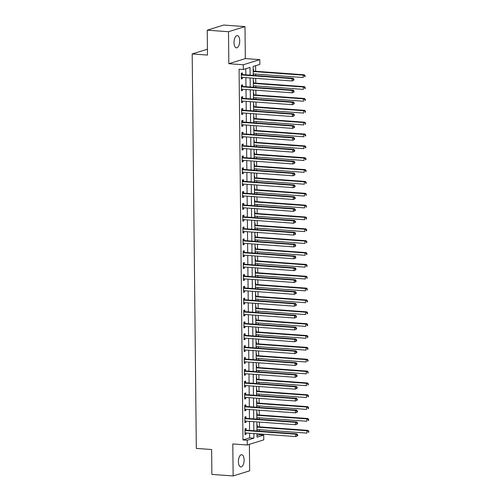 <?xml version="1.0" encoding="UTF-8"?>
<svg xmlns="http://www.w3.org/2000/svg" width="501" height="501" viewBox="0 0 501 501"><rect width="100%" height="100%" fill="white"/><g stroke="black" fill="none" stroke-linecap="round" stroke-linejoin="round"><path stroke-width="0.75" d="M244.119 459.937A6.144 2.831 94.1 0 0 241.707 454.695A6.144 2.831 94.1 0 0 238.413 461.709A6.144 2.831 94.1 0 0 240.818 466.951A6.144 2.831 94.1 0 0 244.119 459.937M239.728 40.831A6.144 2.831 94.1 0 0 237.317 35.584A6.144 2.831 94.1 0 0 234.023 42.604A6.144 2.831 94.1 0 0 236.434 47.846A6.144 2.831 94.1 0 0 239.728 40.831M257.013 435.582L259.468 434.818L263.72 435.131L263.77 439.872L247.269 444.994L247.218 440.254L253.907 438.175L253.857 433.528M207.433 49.223L192.19 53.958L196.323 448.414L211.629 449.522L211.885 474.409L233.147 475.95L249.648 470.827L249.373 444.343M192.19 53.958L207.495 55.066L207.232 30.173L223.734 25.05L244.995 26.591L228.494 31.713L228.832 63.715L243.286 64.767L259.787 59.638L259.837 64.379L253.149 66.458L253.237 75.382M228.832 63.715L245.333 58.592L244.995 26.591M245.333 58.592L259.787 59.638M259.468 434.818L259.455 433.935M259.43 431.136L259.412 429.658M259.386 426.865L259.336 422.08M259.305 419.281L259.286 417.809M259.261 415.01L259.211 410.225M259.18 407.432L259.167 405.954M259.136 403.155L259.086 398.376M259.055 395.577L259.042 394.099M259.011 391.306L258.961 386.522M258.929 383.722L258.917 382.25M258.885 379.451L258.835 374.673M258.81 371.874L258.792 370.396M258.76 367.596L258.71 362.818M258.685 360.019L258.666 358.547M258.641 355.748L258.591 350.963M258.56 348.17L258.541 346.692M258.516 343.893L258.466 339.114M258.435 336.315L258.422 334.837M258.391 332.044L258.341 327.259M258.309 324.46L258.297 322.988M258.265 320.189L258.215 315.405M258.184 312.611L258.172 311.134M258.14 308.334L258.09 303.556M258.065 300.757L258.046 299.279M258.015 296.486L257.965 291.701M257.94 288.902L257.921 287.43M257.896 284.631L257.846 279.852M257.815 277.053L257.802 275.575M257.771 272.776L257.721 267.997M257.689 265.198L257.677 263.72M257.646 260.927L257.595 256.143M257.564 253.349L257.552 251.871M257.52 249.072L257.47 244.294M257.445 241.495L257.426 240.017M257.395 237.217L257.345 232.439M257.32 229.64L257.301 228.168M257.276 225.369L257.226 220.584M257.195 217.791L257.176 216.313M257.151 213.514L257.101 208.735M257.069 205.936L257.057 204.458M257.026 201.665L256.975 196.88M256.944 194.081L256.932 192.609M256.9 189.81L256.85 185.032M256.819 182.232L256.806 180.755M256.775 177.955L256.725 173.177M256.7 170.378L256.681 168.9M256.65 166.107L256.6 161.322M256.575 158.529L256.556 157.051M256.531 154.252L256.481 149.473M256.449 146.674L256.437 145.196M256.406 142.397L256.355 137.618M256.324 134.819L256.312 133.347M256.28 130.548L256.23 125.764M256.199 122.97L256.186 121.492M256.155 118.693L256.105 113.915M256.08 111.116L256.061 109.638M256.03 106.845L255.98 102.06M255.955 99.261L255.936 97.789M255.911 94.99L255.861 90.211M255.829 87.412L255.811 85.934M255.786 83.135L255.735 78.356M255.704 75.557L255.692 74.079M255.66 71.286L255.604 65.694M207.232 30.173L228.494 31.713M253.18 69.576L253.512 69.47L253.531 71.01M253.237 75.263L253.562 73.929M253.306 81.425L253.638 81.325L253.656 82.865M253.362 87.118L253.688 85.777M253.425 93.28L253.763 93.173L253.782 94.72M253.487 98.973L253.813 97.632M253.55 105.135L253.888 105.028L253.907 106.569M253.612 110.821L253.932 109.487M253.675 116.984L254.013 116.883L254.026 118.424M253.738 122.676L254.057 121.336M253.8 128.838L254.139 128.732L254.151 130.279M253.857 134.525L254.182 133.191M253.926 140.693L254.257 140.587L254.276 142.127M253.982 146.38L254.308 145.046M254.045 152.542L254.383 152.442L254.402 153.982M254.107 158.235L254.433 156.894M254.17 164.397L254.508 164.29L254.527 165.831M254.232 170.083L254.558 168.749M254.295 176.246L254.633 176.145L254.646 177.686M254.358 181.938L254.677 180.604M254.42 188.1L254.758 187.994L254.771 189.541M254.477 193.793L254.802 192.453M254.546 199.955L254.884 199.849L254.896 201.389M254.602 205.642L254.928 204.308M254.671 211.804L255.003 211.704L255.022 213.244M254.727 217.497L255.053 216.156M254.79 223.659L255.128 223.552L255.147 225.099M254.852 229.345L255.178 228.011M254.915 235.514L255.253 235.407L255.272 236.948M254.978 241.2L255.297 239.866M255.04 247.362L255.378 247.262L255.391 248.803M255.103 253.055L255.422 251.715M255.166 259.217L255.504 259.111L255.516 260.652M255.222 264.904L255.548 263.57M255.291 271.066L255.623 270.966L255.642 272.506M255.347 276.759L255.673 275.425M255.416 282.921L255.748 282.815L255.767 284.361M255.472 288.614L255.798 287.273M255.535 294.776L255.873 294.669L255.892 296.21M255.598 300.462L255.923 299.128M255.66 306.625L255.998 306.524L256.011 308.065M255.723 312.317L256.042 310.977M255.786 318.479L256.124 318.373L256.136 319.92M255.842 324.166L256.168 322.832M255.911 330.334L256.249 330.228L256.261 331.768M255.967 336.021L256.293 334.687M256.036 342.183L256.368 342.083L256.387 343.623M256.092 347.876L256.418 346.535M256.155 354.038L256.493 353.931L256.512 355.478M256.218 359.724L256.543 358.39M256.28 365.893L256.618 365.786L256.637 367.327M256.343 371.579L256.662 370.245M256.406 377.741L256.744 377.635L256.756 379.182M256.468 383.434L256.788 382.094M256.531 389.596L256.869 389.49L256.881 391.03M256.587 395.283L256.913 393.949M256.656 401.445L256.988 401.345L257.007 402.885M256.712 407.138L257.038 405.797M256.781 413.3L257.113 413.193L257.132 414.74M256.838 418.993L257.163 417.652M256.9 425.155L257.238 425.048L257.257 426.589M256.963 430.841L257.289 429.507M250.105 75.15L250.024 67.428L243.336 69.507L239.083 69.194L242.966 439.947L249.655 437.868L249.604 433.221M249.579 430.422L249.479 421.366M249.454 418.567L249.36 409.517M249.329 406.718L249.235 397.662M249.204 394.863L249.11 385.808M249.078 383.014L248.984 373.959M248.959 371.16L248.859 362.104M248.834 359.305L248.74 350.249M248.709 347.456L248.615 338.4M248.584 335.601L248.49 326.546M248.458 323.746L248.364 314.697M248.333 311.898L248.239 302.842M248.214 300.043L248.114 290.987M248.089 288.194L247.995 279.138M247.964 276.339L247.87 267.284M247.838 264.484L247.745 255.429M247.713 252.636L247.619 243.58M247.594 240.781L247.494 231.725M247.469 228.926L247.375 219.876M247.344 217.077L247.25 208.021M247.218 205.222L247.125 196.167M247.093 193.367L246.999 184.318M246.968 181.519L246.874 172.463M246.849 169.664L246.749 160.608M246.724 157.815L246.63 148.759M246.598 145.96L246.505 136.905M246.473 134.105L246.379 125.05M246.348 122.257L246.254 113.201M246.223 110.402L246.129 101.346M246.104 98.547L246.01 89.497M245.978 86.698L245.885 77.642M245.853 74.843L245.791 68.743M242.384 74.474L242.365 72.933L241.25 73.278L241.313 78.97L242.428 78.626L242.415 77.392M242.509 86.329L242.49 84.788L241.376 85.132L241.432 90.819L242.547 90.474L242.534 89.241M242.628 98.183L242.616 96.637L241.501 96.987L241.557 102.674L242.672 102.329L242.659 101.096M242.753 110.032L242.741 108.492L241.626 108.836L241.682 114.529L242.797 114.178L242.785 112.95M242.879 121.887L242.86 120.346L241.745 120.691L241.808 126.377L242.922 126.033L242.91 124.799M243.004 133.742L242.985 132.195L241.87 132.546L241.933 138.232L243.048 137.888L243.035 136.654M243.129 145.591L243.11 144.05L241.996 144.394L242.058 150.087L243.173 149.736L243.154 148.509M243.248 157.446L243.235 155.899L242.121 156.249L242.177 161.936L243.292 161.591L243.279 160.358M243.373 169.294L243.361 167.754L242.246 168.098L242.302 173.791L243.417 173.446L243.405 172.212M243.499 181.149L243.486 179.608L242.365 179.953L242.428 185.646L243.542 185.295L243.53 184.061M243.624 193.004L243.605 191.457L242.49 191.808L242.553 197.494L243.668 197.15L243.655 195.916M243.749 204.853L243.73 203.312L242.616 203.656L242.678 209.349L243.793 208.998L243.78 207.771M243.874 216.708L243.855 215.167L242.741 215.511L242.797 221.198L243.912 220.853L243.899 219.62M243.993 228.562L243.981 227.016L242.866 227.366L242.922 233.053L244.037 232.708L244.025 231.475M244.119 240.411L244.106 238.871L242.991 239.215L243.048 244.908L244.162 244.557L244.15 243.329M244.244 252.266L244.225 250.725L243.11 251.07L243.173 256.756L244.288 256.412L244.275 255.178M244.369 264.115L244.35 262.574L243.235 262.919L243.298 268.611L244.413 268.267L244.4 267.033M244.494 275.97L244.475 274.429L243.361 274.773L243.423 280.466L244.538 280.115L244.526 278.888M244.613 287.825L244.601 286.278L243.486 286.628L243.542 292.315L244.657 291.97L244.645 290.737M244.738 299.673L244.726 298.133L243.611 298.477L243.668 304.17L244.782 303.825L244.77 302.591M244.864 311.528L244.851 309.987L243.73 310.332L243.793 316.018L244.908 315.674L244.895 314.44M244.989 323.383L244.97 321.836L243.855 322.187L243.918 327.873L245.033 327.529L245.02 326.295M245.114 335.232L245.095 333.691L243.981 334.035L244.043 339.728L245.158 339.377L245.146 338.15M245.239 347.087L245.221 345.546L244.106 345.89L244.162 351.577L245.277 351.232L245.265 349.999M245.358 358.935L245.346 357.395L244.231 357.739L244.288 363.432L245.402 363.087L245.39 361.854M245.484 370.79L245.471 369.25L244.356 369.594L244.413 375.287L245.528 374.936L245.515 373.708M245.609 382.645L245.59 381.098L244.475 381.449L244.538 387.135L245.653 386.791L245.64 385.557M245.734 394.494L245.715 392.953L244.601 393.298L244.663 398.99L245.778 398.646L245.766 397.412M245.859 406.349L245.841 404.808L244.726 405.152L244.789 410.839L245.903 410.494L245.891 409.261M245.978 418.203L245.966 416.657L244.851 417.007L244.908 422.694L246.022 422.349L246.01 421.116M246.104 430.052L246.091 428.512L244.976 428.856L245.033 434.549L246.148 434.198L246.135 432.97M247.269 444.994L232.808 443.949L233.147 475.95M242.966 439.947L247.218 440.254M243.336 69.507L243.286 64.767M256.994 433.753L257.032 437.204L263.72 435.131M253.268 78.175L253.362 87.23M253.393 90.03L253.487 99.085M253.519 101.885L253.612 110.934M253.644 113.733L253.738 122.789M253.763 125.588L253.863 134.644M253.888 137.443L253.982 146.492M254.013 149.292L254.107 158.347M254.139 161.147L254.232 170.202M254.264 172.995L254.358 182.051M254.389 184.85L254.483 193.906M254.508 196.705L254.602 205.761M254.633 208.554L254.727 217.609M254.758 220.409L254.852 229.464M254.884 232.264L254.978 241.313M255.009 244.112L255.103 253.168M255.128 255.967L255.228 265.023M255.253 267.816L255.347 276.871M255.378 279.671L255.472 288.726M255.504 291.526L255.598 300.581M255.629 303.374L255.723 312.43M255.754 315.229L255.848 324.285M255.873 327.084L255.967 336.133M255.998 338.933L256.092 347.988M256.124 350.788L256.218 359.843M256.249 362.636L256.343 371.692M256.374 374.491L256.468 383.547M256.493 386.346L256.593 395.402M256.618 398.195L256.712 407.25M256.744 410.05L256.838 419.105M256.869 421.905L256.963 430.954M253.832 430.728L253.731 421.673M253.706 418.88L253.612 409.824M253.581 407.025L253.487 397.969M253.456 395.17L253.362 386.114M253.331 383.321L253.237 374.266M253.205 371.466L253.111 362.411M253.086 359.612L252.986 350.562M252.961 347.763L252.867 338.707M252.836 335.908L252.742 326.852M252.711 324.059L252.617 315.004M252.585 312.204L252.491 303.149M252.466 300.349L252.366 291.294M252.341 288.501L252.247 279.445M252.216 276.646L252.122 267.59M252.091 264.791L251.997 255.742M251.965 252.942L251.871 243.887M251.84 241.087L251.746 232.032M251.721 229.239L251.621 220.183M251.596 217.384L251.502 208.328M251.471 205.529L251.377 196.473M251.345 193.68L251.251 184.625M251.22 181.825L251.126 172.77M251.101 169.971L251.001 160.921M250.976 158.122L250.882 149.066M250.851 146.267L250.757 137.211M250.725 134.418L250.632 125.363M250.6 122.563L250.506 113.508M250.475 110.708L250.381 101.653M250.356 98.86L250.256 89.804M250.231 87.005L250.137 77.949M249.655 437.868L253.907 438.175M241.307 78.544L242.428 78.626M253.237 75.137L253.575 75.163M256.963 430.716L257.301 430.735M256.838 418.861L257.176 418.886M256.712 407.006L257.051 407.031M256.587 395.157L256.925 395.183M256.462 383.303L256.8 383.328M256.343 371.448L256.681 371.473M256.218 359.599L256.556 359.624M256.092 347.744L256.431 347.769M255.967 335.889L256.305 335.914M255.842 324.041L256.18 324.066M255.717 312.186L256.055 312.211M255.598 300.337L255.936 300.362M255.472 288.482L255.811 288.507M255.347 276.627L255.685 276.652M255.222 264.779L255.56 264.804M255.097 252.924L255.435 252.949M254.978 241.069L255.31 241.094M254.852 229.22L255.191 229.245M254.727 217.365L255.065 217.39M254.602 205.516L254.94 205.535M254.477 193.662L254.815 193.687M254.351 181.807L254.69 181.832M254.232 169.958L254.571 169.983M254.107 158.103L254.445 158.128M253.982 146.248L254.32 146.273M253.857 134.4L254.195 134.425M253.731 122.545L254.07 122.57M253.606 110.696L253.944 110.715M253.487 98.841L253.825 98.866M253.362 86.986L253.7 87.011M241.432 90.393L242.547 90.474M241.557 102.248L242.672 102.329M241.676 114.096L242.797 114.178M241.801 125.951L242.922 126.033M241.927 137.806L243.048 137.888M242.052 149.655L243.173 149.736M242.177 161.51L243.292 161.591M242.296 173.365L243.417 173.446M242.421 185.213L243.542 185.295M242.547 197.068L243.668 197.15M242.672 208.923L243.793 208.998M242.797 220.772L243.912 220.853M242.922 232.627L244.037 232.708M243.041 244.475L244.162 244.557M243.167 256.33L244.288 256.412M243.292 268.185L244.413 268.267M243.417 280.034L244.538 280.115M243.542 291.889L244.657 291.97M243.661 303.744L244.782 303.825M243.787 315.592L244.908 315.674M243.912 327.447L245.033 327.529M244.037 339.296L245.158 339.377M244.162 351.151L245.277 351.232M244.288 363.006L245.402 363.087M244.407 374.854L245.528 374.936M244.532 386.709L245.653 386.791M244.657 398.564L245.778 398.646M244.782 410.413L245.903 410.494M244.908 422.268L246.022 422.349M245.027 434.117L246.148 434.198M293.937 80.11L293.924 79.164L293.48 79.302L293.492 80.254L293.937 80.11L292.058 80.987L241.72 77.342A0.958 0.839 -107.3 0 0 241.401 77.386L241.294 77.43M293.492 80.254L292.058 80.987L292.033 78.613L293.148 78.269L242.81 74.624A0.958 0.839 -107.3 0 1 242.49 74.53L241.257 73.891M241.269 74.824L241.376 74.881A0.958 0.839 -107.3 0 0 241.695 74.968L292.033 78.613L293.48 79.302M241.72 77.342L241.294 77.505M293.924 79.164L293.148 78.269M253.224 73.904L303.205 77.523L303.18 75.15L304.301 74.806L253.957 71.161A0.958 0.839 72.7 0 1 253.638 71.067L253.193 70.835M304.633 75.839L304.639 76.791L305.084 76.647L305.078 75.701L303.18 75.15L253.199 71.53M305.084 76.647L304.639 76.791M304.301 74.806L305.078 75.701M294.062 91.965L294.049 91.019L293.605 91.157L293.617 92.103L294.062 91.965L292.183 92.842L241.845 89.191A0.958 0.839 -107.3 0 0 241.526 89.241L241.419 89.278M293.617 92.103L292.183 92.842L292.158 90.468L293.273 90.124L242.935 86.479A0.958 0.839 -107.3 0 1 242.616 86.385L241.382 85.746M241.388 86.673L241.501 86.729A0.958 0.839 -107.3 0 0 241.82 86.823L292.158 90.468L293.605 91.157M241.845 89.191L241.419 89.353M294.049 91.019L293.273 90.124M294.187 103.82L294.175 102.868L293.73 103.006L293.736 103.957L294.187 103.82L292.308 104.69L241.964 101.045A0.958 0.839 -107.3 0 0 241.651 101.089L241.545 101.133M293.736 103.957L292.308 104.69L292.283 102.323L293.398 101.972L243.054 98.328A0.958 0.839 -107.3 0 1 242.741 98.24L241.507 97.601M241.513 98.528L241.626 98.584A0.958 0.839 -107.3 0 0 241.939 98.678L292.283 102.323L293.73 103.006M241.97 101.045L241.545 101.208M294.175 102.868L293.398 101.972M294.306 115.668L294.3 114.723L293.855 114.861L293.862 115.806L294.306 115.668L292.434 116.545L242.089 112.9A0.958 0.839 -107.3 0 0 241.776 112.944L241.664 112.982M293.862 115.806L292.434 116.545L292.409 114.172L293.523 113.827L243.179 110.182A0.958 0.839 -107.3 0 1 242.86 110.088L241.632 109.45M241.639 110.383L241.745 110.439A0.958 0.839 -107.3 0 0 242.064 110.527L292.409 114.172L293.855 114.861M242.096 112.9L241.67 113.057M294.3 114.723L293.523 113.827M253.349 85.759L303.33 89.378L303.305 87.005L304.42 86.66L254.082 83.016A0.958 0.839 72.7 0 1 253.763 82.922L253.318 82.69M304.752 87.694L304.765 88.639L305.209 88.502L305.203 87.556L303.305 87.005L253.324 83.385M305.209 88.502L304.765 88.639M304.42 86.66L305.203 87.556M253.475 97.607L303.456 101.227L303.431 98.86L304.545 98.509L254.207 94.864A0.958 0.839 72.7 0 1 253.888 94.777L253.437 94.545M304.877 99.542L304.89 100.494L305.334 100.357L305.322 99.405L303.431 98.86L253.45 95.24M305.334 100.357L304.89 100.494M304.545 98.509L305.322 99.405M253.594 109.462L303.581 113.082L303.556 110.708L304.671 110.364L254.333 106.719A0.958 0.839 72.7 0 1 254.013 106.625L253.562 106.394M305.003 111.397L305.015 112.343L305.46 112.205L305.447 111.26L303.556 110.708L253.569 107.089M305.46 112.205L305.015 112.343M304.671 110.364L305.447 111.26M294.431 127.523L294.425 126.578L293.974 126.715L293.987 127.661L294.431 127.523L292.553 128.394L242.215 124.749A0.958 0.839 -107.3 0 0 241.895 124.799L241.789 124.837M293.987 127.661L292.553 128.394L292.528 126.027L293.642 125.682L243.304 122.031A0.958 0.839 -107.3 0 1 242.985 121.943L241.751 121.305M241.764 122.231L241.87 122.288A0.958 0.839 -107.3 0 0 242.19 122.382L292.528 126.027L293.974 126.715M242.215 124.749L241.789 124.912M294.425 126.578L293.642 125.682M253.719 121.311L303.706 124.931L303.681 122.563L304.796 122.219L254.452 118.574A0.958 0.839 72.7 0 1 254.139 118.48L253.688 118.249M305.128 123.252L305.134 124.198L305.585 124.06L305.572 123.114L303.681 122.563L253.694 118.944M305.585 124.06L305.134 124.198M304.796 122.219L305.572 123.114M294.557 139.378L294.55 138.426L294.1 138.564L294.112 139.516L294.557 139.378L292.678 140.249L242.34 136.604A0.958 0.839 -107.3 0 0 242.021 136.648L241.914 136.692M294.112 139.516L292.678 140.249L292.653 137.881L293.768 137.531L243.43 133.886A0.958 0.839 -107.3 0 1 243.11 133.798L241.877 133.153M241.889 134.086L241.996 134.143A0.958 0.839 -107.3 0 0 242.315 134.23L292.653 137.881L294.1 138.564M242.34 136.604L241.914 136.767M294.55 138.426L293.768 137.531M253.844 133.166L303.831 136.786L303.806 134.418L304.921 134.068L254.577 130.423A0.958 0.839 72.7 0 1 254.257 130.335L253.813 130.097M305.253 135.101L305.259 136.053L305.704 135.915L305.698 134.963L303.806 134.418L253.819 130.799M305.704 135.915L305.259 136.053M304.921 134.068L305.698 134.963M294.682 151.227L294.669 150.281L294.225 150.419L294.237 151.365L294.682 151.227L292.803 152.104L242.465 148.459A0.958 0.839 -107.3 0 0 242.146 148.503L242.039 148.54M294.237 151.365L292.803 152.104L292.778 149.73L293.893 149.386L243.555 145.741A0.958 0.839 -107.3 0 1 243.235 145.647L242.002 145.008M242.014 145.935L242.121 145.991A0.958 0.839 -107.3 0 0 242.44 146.085L292.778 149.73L294.225 150.419M242.465 148.459L242.039 148.615M294.669 150.281L293.893 149.386M253.969 145.021L303.95 148.64L303.925 146.267L305.04 145.923L254.702 142.278A0.958 0.839 72.7 0 1 254.383 142.184L253.938 141.952M305.378 146.956L305.385 147.901L305.829 147.764L305.823 146.818L303.925 146.267L253.944 142.647M305.829 147.764L305.385 147.901M305.04 145.923L305.823 146.818M294.807 163.082L294.795 162.13L294.35 162.274L294.363 163.22L294.807 163.082L292.928 163.952L242.584 160.307A0.958 0.839 -107.3 0 0 242.271 160.351L242.165 160.395M294.363 163.22L292.928 163.952L292.903 161.585L294.018 161.241L243.68 157.59A0.958 0.839 -107.3 0 1 243.361 157.502L242.127 156.863M242.133 157.79L242.246 157.846A0.958 0.839 -107.3 0 0 242.559 157.94L292.903 161.585L294.35 162.274M242.59 160.307L242.165 160.47M294.795 162.13L294.018 161.241M254.095 156.869L304.076 160.489L304.051 158.122L305.165 157.777L254.827 154.126A0.958 0.839 72.7 0 1 254.508 154.039L254.063 153.807M305.497 158.811L305.51 159.756L305.954 159.619L305.948 158.667L304.051 158.122L254.07 154.502M305.954 159.619L305.51 159.756M305.165 157.777L305.948 158.667M294.932 174.93L294.92 173.985L294.475 174.123L294.482 175.074L294.932 174.93L293.054 175.807L242.709 172.162A0.958 0.839 -107.3 0 0 242.396 172.206L242.29 172.25M294.482 175.074L293.054 175.807L293.029 173.434L294.143 173.089L243.799 169.444A0.958 0.839 -107.3 0 1 243.486 169.351L242.252 168.712M242.259 169.645L242.371 169.701A0.958 0.839 -107.3 0 0 242.684 169.789L293.029 173.434L294.475 174.123M242.716 172.162L242.29 172.325M294.92 173.985L294.143 173.089M254.22 168.724L304.201 172.344L304.176 169.971L305.291 169.626L254.953 165.981A0.958 0.839 72.7 0 1 254.633 165.887L254.182 165.656M305.623 170.659L305.635 171.611L306.08 171.467L306.067 170.522L304.176 169.971L254.195 166.351M306.08 171.467L305.635 171.611M305.291 169.626L306.067 170.522M295.051 186.785L295.045 185.84L294.601 185.977L294.607 186.923L295.051 186.785L293.173 187.662L242.835 184.011A0.958 0.839 -107.3 0 0 242.522 184.061L242.409 184.099M294.607 186.923L293.173 187.662L293.148 185.289L294.269 184.944L243.924 181.299A0.958 0.839 -107.3 0 1 243.605 181.205L242.371 180.567M242.384 181.494L242.49 181.55A0.958 0.839 -107.3 0 0 242.81 181.644L293.148 185.289L294.601 185.977M242.835 184.011L242.415 184.174M295.045 185.84L294.269 184.944M254.339 180.579L304.326 184.199L304.301 181.825L305.416 181.481L255.078 177.836A0.958 0.839 72.7 0 1 254.758 177.742L254.308 177.511M305.748 182.514L305.76 183.46L306.205 183.322L306.192 182.377L304.301 181.825L254.314 178.206M306.205 183.322L305.76 183.46M305.416 181.481L306.192 182.377M295.177 198.64L295.17 197.688L294.72 197.826L294.732 198.778L295.177 198.64L293.298 199.511L242.96 195.866A0.958 0.839 -107.3 0 0 242.641 195.91L242.534 195.954M294.732 198.778L293.298 199.511L293.273 197.143L294.388 196.793L244.05 193.148A0.958 0.839 -107.3 0 1 243.73 193.06L242.497 192.422M242.509 193.348L242.616 193.405A0.958 0.839 -107.3 0 0 242.935 193.499L293.273 197.143L294.72 197.826M242.96 195.866L242.534 196.029M295.17 197.688L294.388 196.793M254.464 192.428L304.451 196.048L304.426 193.68L305.541 193.33L255.197 189.685A0.958 0.839 72.7 0 1 254.884 189.597L254.433 189.365M305.873 194.363L305.879 195.315L306.33 195.177L306.318 194.225L304.426 193.68L254.439 190.061M306.33 195.177L305.879 195.315M305.541 193.33L306.318 194.225M295.302 210.489L295.289 209.543L294.845 209.681L294.857 210.627L295.302 210.489L293.423 211.366L243.085 207.721A0.958 0.839 -107.3 0 0 242.766 207.765L242.659 207.802M294.857 210.627L293.423 211.366L293.398 208.992L294.513 208.648L244.175 205.003A0.958 0.839 -107.3 0 1 243.855 204.909L242.622 204.27M242.634 205.203L242.741 205.26A0.958 0.839 -107.3 0 0 243.06 205.347L293.398 208.992L294.845 209.681M243.085 207.721L242.659 207.877M295.289 209.543L294.513 208.648M254.589 204.283L304.57 207.902L304.545 205.529L305.666 205.185L255.322 201.54A0.958 0.839 72.7 0 1 255.003 201.446L254.558 201.214M305.998 206.218L306.005 207.163L306.449 207.026L306.443 206.08L304.545 205.529L254.564 201.909M306.449 207.026L306.005 207.163M305.666 205.185L306.443 206.08M295.427 222.344L295.415 221.398L294.97 221.536L294.983 222.482L295.427 222.344L293.548 223.214L243.21 219.57A0.958 0.839 -107.3 0 0 242.891 219.62L242.785 219.657M294.983 222.482L293.548 223.214L293.523 220.847L294.638 220.503L244.3 216.858A0.958 0.839 -107.3 0 1 243.981 216.764L242.747 216.125M242.76 217.052L242.866 217.108A0.958 0.839 -107.3 0 0 243.185 217.202L293.523 220.847L294.97 221.536M243.21 219.57L242.785 219.732M295.415 221.398L294.638 220.503M254.715 216.131L304.696 219.751L304.671 217.384L305.785 217.039L255.447 213.395A0.958 0.839 72.7 0 1 255.128 213.301L254.683 213.069M306.117 218.073L306.13 219.018L306.574 218.881L306.568 217.935L304.671 217.384L254.69 213.764M306.574 218.881L306.13 219.018M305.785 217.039L306.568 217.935M295.552 234.199L295.54 233.247L295.095 233.385L295.102 234.336L295.552 234.199L293.674 235.069L243.329 231.424A0.958 0.839 -107.3 0 0 243.016 231.468L242.91 231.512M295.102 234.336L293.674 235.069L293.649 232.702L294.763 232.351L244.419 228.706A0.958 0.839 -107.3 0 1 244.106 228.619L242.872 227.974M242.879 228.907L242.991 228.963A0.958 0.839 -107.3 0 0 243.304 229.051L293.649 232.702L295.095 233.385M243.336 231.424L242.91 231.587M295.54 233.247L294.763 232.351M254.84 227.986L304.821 231.606L304.796 229.239L305.911 228.888L255.573 225.243A0.958 0.839 72.7 0 1 255.253 225.156L254.809 224.918M306.243 229.921L306.255 230.873L306.7 230.736L306.687 229.784L304.796 229.239L254.815 225.619M306.7 230.736L306.255 230.873M305.911 228.888L306.687 229.784M295.671 246.047L295.665 245.102L295.221 245.239L295.227 246.185L295.671 246.047L293.799 246.924L243.455 243.279A0.958 0.839 -107.3 0 0 243.142 243.323L243.029 243.361M295.227 246.185L293.799 246.924L293.774 244.551L294.889 244.206L244.544 240.561A0.958 0.839 -107.3 0 1 244.225 240.467L242.998 239.829M243.004 240.762L243.11 240.812A0.958 0.839 -107.3 0 0 243.43 240.906L293.774 244.551L295.221 245.239M243.461 243.279L243.035 243.436M295.665 245.102L294.889 244.206M254.959 239.841L304.946 243.461L304.921 241.087L306.036 240.743L255.698 237.098A0.958 0.839 72.7 0 1 255.378 237.004L254.928 236.773M306.368 241.776L306.38 242.722L306.825 242.584L306.812 241.639L304.921 241.087L254.934 237.468M306.825 242.584L306.38 242.722M306.036 240.743L306.812 241.639M295.797 257.902L295.79 256.95L295.346 257.094L295.352 258.04L295.797 257.902L293.918 258.773L243.58 255.128A0.958 0.839 -107.3 0 0 243.261 255.178L243.154 255.216M295.352 258.04L293.918 258.773L293.893 256.406L295.008 256.061L244.67 252.41A0.958 0.839 -107.3 0 1 244.35 252.322L243.117 251.684M243.129 252.61L243.235 252.667A0.958 0.839 -107.3 0 0 243.555 252.761L293.893 256.406L295.346 257.094M243.58 255.128L243.154 255.291M295.79 256.95L295.008 256.061M255.084 251.69L305.071 255.31L305.046 252.942L306.161 252.598L255.817 248.947A0.958 0.839 72.7 0 1 255.504 248.859L255.053 248.628M306.493 253.631L306.499 254.577L306.95 254.439L306.938 253.487L305.046 252.942L255.059 249.323M306.95 254.439L306.499 254.577M306.161 252.598L306.938 253.487M295.922 269.757L295.916 268.805L295.465 268.943L295.477 269.895L295.922 269.757L294.043 270.628L243.705 266.983A0.958 0.839 -107.3 0 0 243.386 267.027L243.279 267.071M295.477 269.895L294.043 270.628L294.018 268.254L295.133 267.91L244.795 264.265A0.958 0.839 -107.3 0 1 244.475 264.171L243.242 263.532M243.254 264.465L243.361 264.522A0.958 0.839 -107.3 0 0 243.68 264.609L294.018 268.254L295.465 268.943M243.705 266.983L243.279 267.146M295.916 268.805L295.133 267.91M255.209 263.545L305.197 267.165L305.172 264.791L306.286 264.447L255.942 260.802A0.958 0.839 72.7 0 1 255.623 260.708L255.178 260.476M306.618 265.48L306.625 266.432L307.075 266.294L307.063 265.342L305.172 264.791L255.184 261.171M307.075 266.294L306.625 266.432M306.286 264.447L307.063 265.342M296.047 281.606L296.035 280.66L295.59 280.798L295.603 281.744L296.047 281.606L294.168 282.483L243.83 278.832A0.958 0.839 -107.3 0 0 243.511 278.882L243.405 278.919M295.603 281.744L294.168 282.483L294.143 280.109L295.258 279.765L244.92 276.12A0.958 0.839 -107.3 0 1 244.601 276.026L243.367 275.387M243.38 276.314L243.486 276.37A0.958 0.839 -107.3 0 0 243.805 276.464L294.143 280.109L295.59 280.798M243.83 278.838L243.405 278.994M296.035 280.66L295.258 279.765M255.335 275.4L305.316 279.019L305.291 276.646L306.405 276.301L256.067 272.657A0.958 0.839 72.7 0 1 255.748 272.563L255.303 272.331M306.744 277.335L306.75 278.28L307.194 278.143L307.188 277.197L305.291 276.646L255.31 273.026M307.194 278.143L306.75 278.28M306.405 276.301L307.188 277.197M296.172 293.461L296.16 292.509L295.715 292.647L295.728 293.599L296.172 293.461L294.294 294.331L243.949 290.686A0.958 0.839 -107.3 0 0 243.636 290.73L243.53 290.774M295.728 293.599L294.294 294.331L294.269 291.964L295.383 291.613L245.045 287.969A0.958 0.839 -107.3 0 1 244.726 287.881L243.492 287.242M243.499 288.169L243.611 288.225A0.958 0.839 -107.3 0 0 243.931 288.319L294.269 291.964L295.715 292.647M243.956 290.686L243.53 290.849M296.16 292.509L295.383 291.613M255.46 287.248L305.441 290.868L305.416 288.501L306.531 288.15L256.193 284.505A0.958 0.839 72.7 0 1 255.873 284.418L255.429 284.186M306.863 289.183L306.875 290.135L307.32 289.998L307.313 289.046L305.416 288.501L255.435 284.881M307.32 289.998L306.875 290.135M306.531 288.15L307.313 289.046M296.298 305.309L296.285 304.364L295.84 304.502L295.847 305.453L296.298 305.309L294.419 306.186L244.075 302.541A0.958 0.839 -107.3 0 0 243.762 302.585L243.655 302.629M295.847 305.453L294.419 306.186L294.394 303.813L295.509 303.468L245.164 299.823A0.958 0.839 -107.3 0 1 244.851 299.73L243.618 299.091M243.624 300.024L243.736 300.08A0.958 0.839 -107.3 0 0 244.05 300.168L294.394 303.813L295.84 304.502M244.081 302.541L243.655 302.698M296.285 304.364L295.509 303.468M255.585 299.103L305.566 302.723L305.541 300.349L306.656 300.005L256.318 296.36A0.958 0.839 72.7 0 1 255.998 296.266L255.548 296.035M306.988 301.038L307 301.99L307.445 301.846L307.432 300.901L305.541 300.349L255.56 296.73M307.445 301.846L307 301.99M306.656 300.005L307.432 300.901M296.417 317.164L296.41 316.219L295.966 316.356L295.972 317.302L296.417 317.164L294.538 318.041L244.2 314.39A0.958 0.839 -107.3 0 0 243.887 314.44L243.774 314.478M295.972 317.302L294.538 318.041L294.513 315.668L295.634 315.323L245.29 311.678A0.958 0.839 -107.3 0 1 244.97 311.584L243.743 310.946M243.749 311.873L243.855 311.929A0.958 0.839 -107.3 0 0 244.175 312.023L294.513 315.668L295.966 316.356M244.2 314.39L243.78 314.553M296.41 316.219L295.634 315.323M255.704 310.958L305.691 314.578L305.666 312.204L306.781 311.86L256.443 308.215A0.958 0.839 72.7 0 1 256.124 308.121L255.673 307.89M307.113 312.893L307.126 313.839L307.57 313.701L307.558 312.756L305.666 312.204L255.679 308.585M307.57 313.701L307.126 313.839M306.781 311.86L307.558 312.756M296.542 329.019L296.536 328.067L296.085 328.205L296.097 329.157L296.542 329.019L294.663 329.89L244.325 326.245A0.958 0.839 -107.3 0 0 244.006 326.289L243.899 326.333M296.097 329.157L294.663 329.89L294.638 327.522L295.753 327.172L245.415 323.527A0.958 0.839 -107.3 0 1 245.095 323.439L243.862 322.794M243.874 323.727L243.981 323.784A0.958 0.839 -107.3 0 0 244.3 323.871L294.638 327.522L296.085 328.205M244.325 326.245L243.899 326.408M296.536 328.067L295.753 327.172M255.829 322.807L305.817 326.427L305.792 324.059L306.906 323.709L256.562 320.064A0.958 0.839 72.7 0 1 256.249 319.976L255.798 319.738M307.238 324.742L307.245 325.694L307.695 325.556L307.683 324.604L305.792 324.059L255.804 320.44M307.695 325.556L307.245 325.694M306.906 323.709L307.683 324.604M296.667 340.868L296.655 339.922L296.21 340.06L296.223 341.006L296.667 340.868L294.788 341.745L244.45 338.1A0.958 0.839 -107.3 0 0 244.131 338.144L244.025 338.181M296.223 341.006L294.788 341.745L294.763 339.371L295.878 339.027L245.54 335.382A0.958 0.839 -107.3 0 1 245.221 335.288L243.987 334.649M244 335.582L244.106 335.639A0.958 0.839 -107.3 0 0 244.425 335.726L294.763 339.371L296.21 340.06M244.45 338.1L244.025 338.256M296.655 339.922L295.878 339.027M255.955 334.662L305.936 338.281L305.917 335.908L307.032 335.564L256.687 331.919A0.958 0.839 72.7 0 1 256.368 331.825L255.923 331.593M307.363 336.597L307.37 337.542L307.814 337.405L307.808 336.459L305.917 335.908L255.93 332.288M307.814 337.405L307.37 337.542M307.032 335.564L307.808 336.459M296.792 352.723L296.78 351.777L296.335 351.915L296.348 352.861L296.792 352.723L294.914 353.593L244.576 349.948A0.958 0.839 -107.3 0 0 244.256 349.999L244.15 350.036M296.348 352.861L294.914 353.593L294.889 351.226L296.003 350.882L245.665 347.231A0.958 0.839 -107.3 0 1 245.346 347.143L244.112 346.504M244.125 347.431L244.231 347.487A0.958 0.839 -107.3 0 0 244.551 347.581L294.889 351.226L296.335 351.915M244.576 349.948L244.15 350.111M296.78 351.777L296.003 350.882M256.08 346.51L306.061 350.13L306.036 347.763L307.151 347.418L256.813 343.767A0.958 0.839 72.7 0 1 256.493 343.68L256.049 343.448M307.482 348.452L307.495 349.397L307.94 349.26L307.933 348.314L306.036 347.763L256.055 344.143M307.94 349.26L307.495 349.397M307.151 347.418L307.933 348.314M296.918 364.578L296.905 363.626L296.46 363.764L296.467 364.715L296.918 364.578L295.039 365.448L244.695 361.803A0.958 0.839 -107.3 0 0 244.382 361.847L244.275 361.891M296.467 364.715L295.039 365.448L295.014 363.081L296.129 362.73L245.784 359.085A0.958 0.839 -107.3 0 1 245.471 358.992L244.237 358.353M244.244 359.286L244.356 359.342A0.958 0.839 -107.3 0 0 244.67 359.43L295.014 363.081L296.46 363.764M244.701 361.803L244.275 361.966M296.905 363.626L296.129 362.73M256.205 358.365L306.186 361.985L306.161 359.618L307.276 359.267L256.938 355.622A0.958 0.839 72.7 0 1 256.618 355.528L256.174 355.297M307.608 360.3L307.62 361.252L308.065 361.115L308.052 360.163L306.161 359.618L256.18 355.998M308.065 361.115L307.62 361.252M307.276 359.267L308.052 360.163M297.043 376.426L297.03 375.481L296.586 375.618L296.592 376.564L297.043 376.426L295.164 377.303L244.82 373.658A0.958 0.839 -107.3 0 0 244.507 373.702L244.4 373.74M296.592 376.564L295.164 377.303L295.139 374.93L296.254 374.585L245.91 370.94A0.958 0.839 -107.3 0 1 245.59 370.846L244.363 370.208M244.369 371.135L244.475 371.191A0.958 0.839 -107.3 0 0 244.795 371.285L295.139 374.93L296.586 375.618M244.826 373.658L244.4 373.815M297.03 375.481L296.254 374.585M256.324 370.22L306.311 373.84L306.286 371.466L307.401 371.122L257.063 367.477A0.958 0.839 72.7 0 1 256.744 367.383L256.293 367.152M307.733 372.155L307.746 373.101L308.19 372.963L308.178 372.018L306.286 371.466L256.305 367.847M308.19 372.963L307.746 373.101M307.401 371.122L308.178 372.018M297.162 388.281L297.156 387.329L296.711 387.473L296.717 388.419L297.162 388.281L295.283 389.152L244.945 385.507A0.958 0.839 -107.3 0 0 244.626 385.551L244.519 385.595M296.717 388.419L295.283 389.152L295.258 386.785L296.373 386.434L246.035 382.789A0.958 0.839 -107.3 0 1 245.715 382.701L244.482 382.063M244.494 382.989L244.601 383.046A0.958 0.839 -107.3 0 0 244.92 383.14L295.258 386.785L296.711 387.473M244.945 385.507L244.519 385.67M297.156 387.329L296.373 386.434M256.449 382.069L306.437 385.689L306.412 383.321L307.526 382.971L257.182 379.326A0.958 0.839 72.7 0 1 256.869 379.238L256.418 379.007M307.858 384.01L307.865 384.956L308.315 384.818L308.303 383.866L306.412 383.321L256.424 379.702M308.315 384.818L307.865 384.956M307.526 382.971L308.303 383.866M297.287 400.13L297.281 399.184L296.83 399.322L296.842 400.274L297.287 400.13L295.408 401.007L245.07 397.362A0.958 0.839 -107.3 0 0 244.751 397.406L244.645 397.45M296.842 400.274L295.408 401.007L295.383 398.633L296.498 398.289L246.16 394.644A0.958 0.839 -107.3 0 1 245.841 394.55L244.607 393.911M244.62 394.844L244.726 394.901A0.958 0.839 -107.3 0 0 245.045 394.988L295.383 398.633L296.83 399.322M245.07 397.362L244.645 397.525M297.281 399.184L296.498 398.289M256.575 393.924L306.562 397.543L306.537 395.17L307.652 394.826L257.307 391.181A0.958 0.839 72.7 0 1 256.994 391.087L256.543 390.855M307.983 395.859L307.99 396.811L308.441 396.667L308.428 395.721L306.537 395.17L256.55 391.55M308.441 396.667L307.99 396.811M307.652 394.826L308.428 395.721M297.412 411.985L297.4 411.039L296.955 411.177L296.968 412.123L297.412 411.985L295.534 412.862L245.196 409.211A0.958 0.839 -107.3 0 0 244.876 409.261L244.77 409.298M296.968 412.123L295.534 412.862L295.509 410.488L296.623 410.144L246.285 406.499A0.958 0.839 -107.3 0 1 245.966 406.405L244.732 405.766M244.745 406.693L244.851 406.749A0.958 0.839 -107.3 0 0 245.171 406.843L295.509 410.488L296.955 411.177M245.196 409.211L244.77 409.373M297.4 411.039L296.623 410.144M256.7 405.779L306.681 409.398L306.656 407.025L307.771 406.68L257.433 403.036A0.958 0.839 72.7 0 1 257.113 402.942L256.669 402.71M308.109 407.714L308.115 408.659L308.56 408.522L308.553 407.576L306.656 407.025L256.675 403.405M308.56 408.522L308.115 408.659M307.771 406.68L308.553 407.576M297.538 423.84L297.525 422.888L297.08 423.026L297.093 423.978L297.538 423.84L295.659 424.71L245.315 421.065A0.958 0.839 -107.3 0 0 245.002 421.109L244.895 421.153M297.093 423.978L295.659 424.71L295.634 422.343L296.749 421.992L246.411 418.348A0.958 0.839 -107.3 0 1 246.091 418.26L244.857 417.615M244.864 418.548L244.976 418.604A0.958 0.839 -107.3 0 0 245.296 418.698L295.634 422.343L297.08 423.026M245.321 421.065L244.895 421.228M297.525 422.888L296.749 421.992M256.825 417.627L306.806 421.247L306.781 418.88L307.896 418.529L257.558 414.884A0.958 0.839 72.7 0 1 257.238 414.797L256.794 414.565M308.228 419.562L308.24 420.514L308.685 420.377L308.679 419.425L306.781 418.88L256.8 415.26M308.685 420.377L308.24 420.514M307.896 418.529L308.679 419.425M297.663 435.688L297.65 434.743L297.206 434.881L297.212 435.826L297.663 435.688L295.784 436.565L245.44 432.92A0.958 0.839 -107.3 0 0 245.127 432.964L245.02 433.002M297.212 435.826L295.784 436.565L295.759 434.192L296.874 433.847L246.53 430.202A0.958 0.839 -107.3 0 1 246.216 430.108L244.983 429.47M244.989 430.403L245.102 430.459A0.958 0.839 -107.3 0 0 245.415 430.547L295.759 434.192L297.206 434.881M245.446 432.92L245.02 433.077M297.65 434.743L296.874 433.847M256.95 429.482L306.931 433.102L306.906 430.728L308.021 430.384L257.683 426.739A0.958 0.839 72.7 0 1 257.364 426.645L256.913 426.414M308.353 431.417L308.365 432.363L308.81 432.225L308.798 431.28L306.906 430.728L256.925 427.109M308.81 432.225L308.365 432.363M308.021 430.384L308.798 431.28M241.376 74.881L242.49 74.53M241.695 74.968L242.81 74.624M253.957 71.161L253.199 71.399M253.638 71.067L253.193 71.205M241.501 86.729L242.616 86.385M241.82 86.823L242.935 86.479M241.626 98.584L242.741 98.24M241.939 98.678L243.054 98.328M241.745 110.439L242.86 110.088M242.064 110.527L243.179 110.182M254.082 83.016L253.324 83.247M253.763 82.922L253.318 83.06M254.207 94.864L253.443 95.102M253.888 94.777L253.443 94.914M254.333 106.719L253.569 106.957M254.013 106.625L253.569 106.763M241.87 122.288L242.985 121.943M242.19 122.382L243.304 122.031M254.452 118.574L253.694 118.806M254.139 118.48L253.694 118.618M241.996 134.143L243.11 133.798M242.315 134.23L243.43 133.886M254.577 130.423L253.819 130.661M254.257 130.335L253.819 130.473M242.121 145.991L243.235 145.647M242.44 146.085L243.555 145.741M254.702 142.278L253.944 142.509M254.383 142.184L253.938 142.322M242.246 157.846L243.361 157.502M242.559 157.94L243.68 157.59M254.827 154.126L254.07 154.364M254.508 154.039L254.063 154.176M242.371 169.701L243.486 169.351M242.684 169.789L243.799 169.444M254.953 165.981L254.189 166.219M254.633 165.887L254.189 166.025M242.49 181.55L243.605 181.205M242.81 181.644L243.924 181.299M255.078 177.836L254.314 178.068M254.758 177.742L254.314 177.88M242.616 193.405L243.73 193.06M242.935 193.499L244.05 193.148M255.197 189.685L254.439 189.923M254.884 189.597L254.439 189.735M242.741 205.26L243.855 204.909M243.06 205.347L244.175 205.003M255.322 201.54L254.564 201.778M255.003 201.446L254.558 201.584M242.866 217.108L243.981 216.764M243.185 217.202L244.3 216.858M255.447 213.395L254.69 213.626M255.128 213.301L254.683 213.439M242.991 228.963L244.106 228.619M243.304 229.051L244.419 228.706M255.573 225.243L254.809 225.481M255.253 225.156L254.809 225.293M243.11 240.812L244.225 240.467M243.43 240.906L244.544 240.561M255.698 237.098L254.934 237.33M255.378 237.004L254.934 237.142M243.235 252.667L244.35 252.322M243.555 252.761L244.67 252.41M255.817 248.947L255.059 249.185M255.504 248.859L255.059 248.997M243.361 264.522L244.475 264.171M243.68 264.609L244.795 264.265M255.942 260.802L255.184 261.04M255.623 260.708L255.184 260.846M243.486 276.37L244.601 276.026M243.805 276.464L244.92 276.12M256.067 272.657L255.31 272.888M255.748 272.563L255.303 272.701M243.611 288.225L244.726 287.881M243.931 288.319L245.045 287.969M256.193 284.505L255.435 284.743M255.873 284.418L255.429 284.555M243.736 300.08L244.851 299.73M244.05 300.168L245.164 299.823M256.318 296.36L255.554 296.598M255.998 296.266L255.554 296.404M243.855 311.929L244.97 311.584M244.175 312.023L245.29 311.678M256.443 308.215L255.679 308.447M256.124 308.121L255.679 308.259M243.981 323.784L245.095 323.439M244.3 323.871L245.415 323.527M256.562 320.064L255.804 320.302M256.249 319.976L255.804 320.114M244.106 335.639L245.221 335.288M244.425 335.726L245.54 335.382M256.687 331.919L255.93 332.157M256.368 331.825L255.93 331.963M244.231 347.487L245.346 347.143M244.551 347.581L245.665 347.231M256.813 343.767L256.055 344.005M256.493 343.68L256.049 343.818M244.356 359.342L245.471 358.992M244.67 359.43L245.784 359.085M256.938 355.622L256.174 355.86M256.618 355.528L256.174 355.666M244.475 371.191L245.59 370.846M244.795 371.285L245.91 370.94M257.063 367.477L256.299 367.709M256.744 367.383L256.299 367.521M244.601 383.046L245.715 382.701M244.92 383.14L246.035 382.789M257.182 379.326L256.424 379.564M256.869 379.238L256.424 379.376M244.726 394.901L245.841 394.55M245.045 394.988L246.16 394.644M257.307 391.181L256.55 391.419M256.994 391.087L256.55 391.225M244.851 406.749L245.966 406.405M245.171 406.843L246.285 406.499M257.433 403.036L256.675 403.267M257.113 402.942L256.669 403.08M244.976 418.604L246.091 418.26M245.296 418.698L246.411 418.348M257.558 414.884L256.8 415.122M257.238 414.797L256.794 414.934M245.102 430.459L246.216 430.108M245.415 430.547L246.53 430.202M257.683 426.739L256.919 426.977M257.364 426.645L256.919 426.783"/></g></svg>
